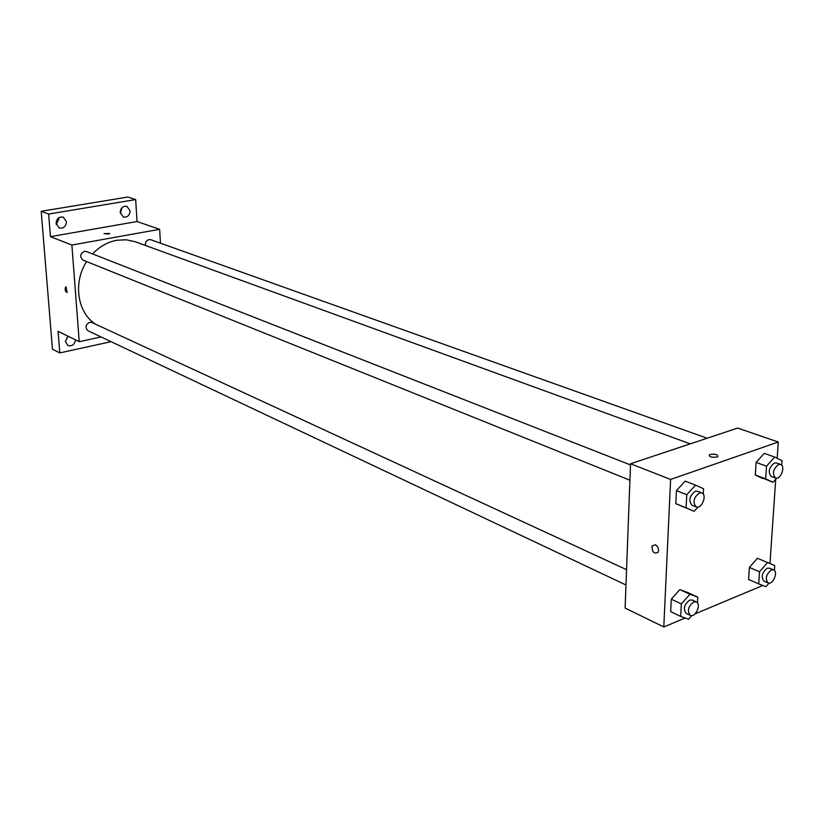 <?xml version="1.0" encoding="UTF-8"?>
<svg xmlns="http://www.w3.org/2000/svg" width="824" height="824" viewBox="0 0 824 824"><rect width="100%" height="100%" fill="white"/><g stroke="black" fill="none" stroke-linecap="round" stroke-linejoin="round"><path stroke-width="1.24" d="M120.304 213.231L122.189 207.493M56.269 224.54L58.947 218.896L58.751 217.763M65.384 341.342L68.114 336.254M111.085 341.672L59.791 352.919L52.468 349.191L41.2 211.294L127.802 197.039L135.661 199.583L137.042 221.532L50.46 236.653L48.637 214.034L41.2 211.294M59.791 352.919L58.061 331.341L79.238 341.682L71.884 245.037L50.46 236.653M66.136 286.968L67.084 292.561C65.137 291.428 64.643 289.564 65.621 286.968L65.621 286.968C64.643 289.564 65.137 291.428 67.084 292.551M56.073 223.438C56.526 218.607 58.916 216.506 63.232 217.124L66.466 221.677C66.002 226.518 63.602 228.608 59.256 227.96L56.073 223.438M120.211 212.53C120.654 207.926 122.879 205.856 126.906 206.319L130.11 210.851C129.656 215.466 127.411 217.536 123.373 217.031L120.211 212.53M48.637 214.034L135.661 199.583M71.884 245.037L159.65 229.299L137.042 221.532M159.65 229.299L160.464 243.193M75.53 339.869C74.624 344.617 72.079 346.482 67.908 345.483L65.405 341.548L67.836 336.12M690.255 443.848L135.28 241.762L126.216 239.784L116.73 240.268C107.625 241.999 99.57 246.551 92.545 253.905M86.644 261.558C72.749 282.611 77.425 313.007 95.769 324.306M101.074 336.944L79.238 341.682M630.494 464.932L86.438 251.516L84.429 251.33C80 253.874 79.537 256.8 83.039 260.116L629.917 480.217M626.549 569.672L91.917 322.524L89.662 322.287C85.418 324.718 84.872 327.54 88.014 330.774L625.972 584.978M145.343 245.418C145.271 241.308 147.053 239.393 150.658 239.691L707.116 438.224M108.325 234.047L104.082 233.594L109.808 233.48L108.325 234.047M104.051 233.707L109.808 233.491M685.197 618L663.794 626.961L625.107 608.081L630.535 463.747L737.655 428.058L778.268 442.024L777.166 458.247M663.794 626.961L670.612 479.444L630.535 463.747M655.317 544.788C658.077 546.611 659.056 549.062 658.263 552.162C654.163 554.356 652.093 552.276 652.021 545.941L655.317 544.788L652.021 545.941C652.093 552.276 654.174 554.346 658.263 552.162M748.614 579.488L749.387 567.427L757.4 558.301L764.569 561.257L757.4 558.301L749.387 567.427L748.614 579.488L758.729 583.876L759.532 571.753L767.577 562.555L774.735 565.511L774.395 570.445M683.889 507.11L675.814 503.66L676.432 490.62L685.177 481.123L676.432 490.62L675.814 503.66L694.179 511.282L686.104 507.842L686.763 494.73L695.528 485.151L703.541 488.714L703.263 494.112M762.818 585.483L695.013 613.89M775.724 479.28L769.966 563.513M670.612 479.444L778.268 442.024M670.684 611.645L671.272 599.202L679.821 589.613L687.69 592.518L679.821 589.613L671.272 599.202L670.684 611.645L680.706 616.424L681.324 603.899L689.904 594.248L697.774 597.143L697.465 602.869M762.633 478.476L755.299 475.015L756.102 462.418L764.281 453.354L756.102 462.418L755.299 475.015L773.015 482.308L765.681 478.847L766.526 466.178L774.725 457.052L782.017 460.626L781.698 465.2M717.158 457.011C711.514 457.629 708.918 456.867 709.351 454.704C714.964 453.622 717.776 454.292 717.797 456.723L717.158 457.011C711.514 457.639 708.918 456.867 709.351 454.704C714.964 453.622 717.776 454.302 717.797 456.723M776.733 478.147L773.015 482.308M780.586 464.437L776.373 462.933L774.323 462.995C768.813 467.61 767.814 472.101 771.326 476.468L775.518 478.002C780.596 480.227 785.911 465.982 780.586 464.437L778.536 464.499C773.025 469.124 772.016 473.625 775.518 478.002M765.681 478.847L755.299 475.015M766.526 466.178L756.102 462.418M774.725 457.052L764.281 453.354M769.06 583.124L765.939 586.719L758.729 583.876M773.582 569.889L769.482 568.158L767.185 568.241C761.942 572.69 760.871 576.996 763.982 581.157L768.071 582.918C772.799 585.318 778.587 571.64 773.582 569.889L771.285 569.971C766.032 574.441 764.96 578.757 768.071 582.918M759.532 571.753L749.387 567.427M767.577 562.555L757.4 558.301M774.735 565.511L764.569 561.257M698.052 507.028L694.179 511.282M701.791 492.907L697.619 491.269L695.209 491.3C689.389 495.997 688.328 500.632 692.036 505.215L696.198 506.894C701.626 509.459 707.517 494.771 701.791 492.907L699.38 492.937C693.561 497.644 692.49 502.3 696.198 506.894M686.104 507.842L675.814 503.66M686.763 494.73L676.432 490.62M695.528 485.151L685.177 481.123M691.799 615.59L688.617 619.195L680.706 616.424M696.342 601.942L692.284 600.057L689.606 600.119C684.085 604.641 682.942 609.08 686.196 613.437L690.244 615.343C695.281 618.103 701.688 604.023 696.342 601.942L693.664 602.004C688.133 606.536 687 610.986 690.244 615.343M681.324 603.899L671.272 599.202M689.904 594.248L679.821 589.613M697.774 597.143L687.69 592.518"/></g></svg>
